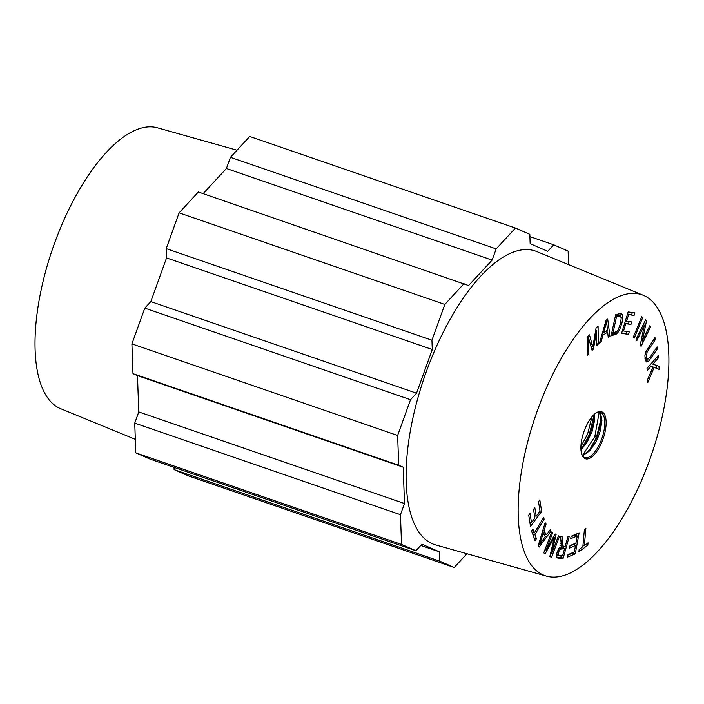 <?xml version="1.0" encoding="UTF-8"?>
<svg xmlns="http://www.w3.org/2000/svg" width="704" height="704" viewBox="0 0 704 704"><rect width="100%" height="100%" fill="white"/><g stroke="black" fill="none" stroke-linecap="round" stroke-linejoin="round"><path stroke-width="1.06" d="M580.923 446.433L587.558 434.192L592.011 416.715M582.727 446.838L589.239 434.764L593.762 416.214M582.639 455.145L594.81 436.682L596.482 437.263L601.014 418.73M589.961 449.346L596.482 437.263M594.81 436.682L599.157 412.447M581.733 454.177A23.901 9.838 109 0 0 601.982 438.152A23.901 9.838 109 0 0 595.901 413.063M598.858 412.13L600.459 415.043L600.838 423.254L597.045 437.29L590.867 448.219L587.092 452.346L582.287 455.268M593.666 414.929L593.19 423.509L589.952 434.43L584.522 444.488L580.914 448.835M582.595 455.743L590.04 450.622L596.059 441.672L597.951 437.606L600.318 430.786L601.938 420.614L600.67 413.635L599.394 412.139M580.976 449.953L587.303 441.901L592.152 431.288L594.537 420.658L594.422 414.225M584.118 431.13A24.886 10.243 109 0 0 581.918 454.722A24.886 10.243 109 0 0 603.205 438.574A24.886 10.243 109 0 0 596.394 412.746A24.886 10.243 109 0 0 584.118 431.13M649.695 459.818A148.588 61.142 109 0 0 643.298 295.275A148.588 61.142 109 0 0 535.718 415.316A148.588 61.142 109 0 0 546.489 576.154A148.588 61.142 109 0 0 649.695 459.818M640.218 345.162L644.389 325.134L636.918 340.463L636.117 339.328L645.63 319.818L646.483 321.033L642.321 341.053L649.792 325.741L650.584 326.876L641.071 346.377L640.218 345.162M607.649 332.121L602.985 335.174L601.049 342.091L599.474 343.121L606.118 320.135L607.71 319.088L609.919 336.266L608.238 337.374L607.649 332.121L605.642 331.426M543.937 530.974L546.559 534.741L550.141 529.83L551.021 531.098L539.079 547.122L538.182 545.838L545.151 522.667L546.102 524.022L543.937 530.974L542.775 530.57M579.137 549.472L582.859 546.7L584.417 529.267L585.904 528.158L584.355 545.591L588.069 542.828L587.858 545.151L578.926 551.804L579.137 549.472M556.107 534.521L551.628 553.714L558.448 535.894L559.486 536.501L551.47 557.436L549.85 556.486L554.409 537.214L545.169 553.74L543.726 552.895L551.742 531.969L552.781 532.576L546.066 550.088L555.139 533.958L556.107 534.521L555.025 534.151M592.108 350.381L588.676 338.351L588.817 353.734L587.356 355.212L587.198 337.146L589.468 334.84L592.847 347.002L596.05 328.152L598.083 326.084L598.242 344.15L596.79 345.629L596.649 330.51L593.472 348.999L592.108 350.381M641.758 316.677L642.761 317.469L634.278 338.078L633.266 337.286L641.758 316.677M646.404 357.438L647.803 359.348L650.786 356.154L657.096 346.896L657.527 348.779L648.481 361.398L646.501 361.962L645.137 359.515L644.926 355.458L646.043 351.402L654.984 337.559L655.415 339.451L647.073 352.132L646.404 357.438L644.838 356.902M644.943 358.45L647.803 359.348M621.069 313.315L622.274 314.398L622.723 317.671L622.046 322.599L619.458 330.282L616.607 333.907L611.09 335.852L615.683 314.6L621.28 313.377M532.831 528.959L534.31 533.025L543.567 517.519L544.157 519.147L534.908 534.662L536.386 538.71L535.146 540.786L531.59 531.036L532.831 528.959M577.262 535.964L570.671 538.736L571.12 536.263L579.137 532.884L575.291 553.863L567.521 557.137L567.978 554.664L574.323 551.989L575.502 545.565L569.554 548.064L570.011 545.6L575.951 543.101L577.262 535.964L574.842 535.128L571.032 536.73M563.754 546.278L565.242 546.26L567.89 536.73L569.175 536.712L563.209 558.175L558.897 558.228L557.084 557.665L556.574 555.65L557.066 552.42L558.809 548.557L561.431 546.542L560.613 536.818L562.232 536.8L562.382 544.192L562.637 545.618L563.754 546.278L560.947 545.45M557.726 558.078L557.084 557.665M540.003 511.139L538.516 501.688L539.827 499.919L541.64 511.421L530.49 526.363L528.739 515.222L530.05 513.462L531.485 522.562L534.899 517.986L533.562 509.458L534.864 507.707L536.202 516.234L540.003 511.139M623.559 330.986L629.262 331.813L628.478 334.338L621.544 333.344L628.162 311.916L634.876 312.884L634.102 315.41L628.61 314.626L626.586 321.182L631.726 321.922L630.951 324.438L625.803 323.699L623.559 330.986L622.398 330.59M653.048 366.916L651.077 366.15L647.143 370.586L647.011 368.315L658.381 355.485L658.504 357.764L652.872 364.126L658.979 366.318L659.155 369.406L654.148 367.374L647.803 382.545L647.636 379.535L653.048 366.916M644.389 325.134L643.236 324.738M650.584 326.876L649.431 326.471M642.321 341.053L641.159 340.648M646.483 321.033L645.251 320.61M603.258 332.578L602.351 333.177M602.985 335.174L601.885 334.796M609.919 336.266L608.045 335.623M606.883 330.607L607.05 331.91M601.049 342.091L599.887 341.695M606.637 321.754L603.662 332.719L607.446 330.238L606.637 321.754L605.739 321.446M603.662 332.719L602.589 332.35M542.485 531.529L544.148 533.905L546.559 534.741M546.102 524.022L544.87 523.6M551.021 531.098L549.578 530.596M545.53 534.389L544.65 535.568M539.651 544.456L545.292 536.501L543.171 533.447L539.651 544.456L538.701 544.13M543.171 533.447L542.027 533.051M587.858 545.151L585.86 544.465M583.933 545.442L582.903 546.207M584.355 545.591L583 545.125M551.628 553.714L550.59 553.362M546.066 550.088L544.949 549.701M552.781 532.576L551.663 532.189M554.409 537.214L553.485 536.897M559.486 536.501L558.369 536.114M588.676 338.351L587.198 337.85M593.472 348.999L591.527 348.322M596.649 330.51L595.707 330.15M591.342 346.482L591.219 347.248M598.242 344.15L596.772 343.64M592.847 347.002L590.964 346.35M587.77 336.565L588.227 338.202M588.817 353.734L587.338 353.223M642.761 317.469L641.59 317.064M647.073 352.132L645.902 351.727M655.415 339.451L654.025 338.976M647.284 359.269L645.594 360.923M657.527 348.779L656.137 348.304M615.05 332.35L611.442 334.215M619.793 313.421L620.303 315.938M620.409 315.982L616.519 316.712L613.017 332.939L616.942 331.426L618.121 330.053L620.629 322.969L621.192 318.014L620.409 315.982L617.866 315.093L615.49 315.471M616.519 316.712L615.314 316.29M613.017 332.939L611.811 332.526M534.31 533.025L532.03 532.242M536.386 538.71L534.107 537.926M534.908 534.662L532.629 533.87M544.157 519.147L542.863 518.698M533.192 532.646L532.567 533.702M575.502 545.565L573.082 544.729L569.923 546.058M575.291 553.863L572.871 553.036L567.89 555.13M576.356 534.054L576.074 535.55M574.587 543.673L574.314 545.16M572.959 552.561L572.871 553.036M562.637 545.618L560.859 545.01M563.209 558.175L560.798 557.339L556.89 557.392M563.869 546.278L563.314 548.284M561.211 555.834L560.798 557.339M564.555 548.715L560.305 549.164L559.187 550.466L558.202 554.893L559.504 555.861L562.584 555.817L564.555 548.715L562.144 547.888L559.31 547.923M556.521 554.946L559.504 555.861M560.305 549.164L558.756 548.636M536.202 516.234L534.53 515.654M531.485 522.562L529.795 521.981M541.64 511.421L539.95 510.84M535.251 515.9L534.688 516.657M530.534 522.236L529.962 523.002M625.803 323.699L624.65 323.294M630.951 324.438L624.721 323.057M629.165 321.552L628.531 323.602M626.586 321.182L625.425 320.786M628.61 314.626L627.449 314.222M634.102 315.41L627.519 313.984M632.324 312.514L631.682 314.582M628.478 334.338L621.685 332.878M626.701 331.443L626.067 333.502M651.077 366.15L649.431 365.578M654.148 367.374L653.022 366.986M658.979 366.318L656.568 365.482L656.726 368.421M652.872 364.126L651.226 363.554M651.218 363.563L656.568 365.482M658.504 357.764L656.867 357.201M546.489 576.154L435.688 544.949A155.197 63.87 -71 0 1 424.442 376.966A155.197 63.87 -71 0 1 536.809 251.574L643.298 295.275M400.462 514.703L404.492 503.518L403.198 467.192L398.702 465.23L132.977 373.639L137.474 375.602L138.767 411.928L134.737 423.113L400.462 514.703L401.526 544.447L415.906 550.739L150.181 459.149L135.802 452.857L401.526 544.447M174.02 467.368L174.099 469.612L439.824 561.202L439.498 551.901L421.934 544.218L415.906 550.739M439.824 561.202L454.203 567.494L466.919 553.749M568.594 264.625L568.119 251.099L553.731 244.807L529.892 236.588M515.434 228.052L496.162 248.899L230.437 157.318L249.709 136.462L515.434 228.052L529.813 234.344L530.147 243.646L547.703 251.328L553.731 244.807M464.094 283.58L444.822 304.427L431.939 340.208L166.214 248.618L179.098 212.837L198.37 191.99L468.591 285.551L492.131 260.093L496.162 248.899M166.214 248.618L166.549 257.91L150.823 301.602L144.795 308.114L410.52 399.705L416.548 393.193L432.274 349.501L431.939 340.208M410.52 399.705L397.637 435.486L398.702 465.23M174.099 469.612L188.478 475.904L454.203 567.494M439.498 551.901L420.79 545.45M403.198 467.192L137.474 375.602M404.492 503.518L138.767 411.928M134.737 423.113L135.802 452.857M144.795 308.114L131.912 343.895L132.977 373.639M230.437 157.318L226.406 168.502L203.157 193.644M131.912 343.895L397.637 435.486M432.274 349.501L166.549 257.91M416.548 393.193L150.823 301.602M179.098 212.837L444.822 304.427M492.131 260.093L226.406 168.502M237.002 150.207L157.423 127.802A148.588 61.142 109 0 0 52.58 248.794A148.588 61.142 109 0 0 60.614 408.681L135.318 439.331M605.581 326.005L604.525 325.644M541.182 539.783L540.118 539.414M552.693 540.32L551.742 539.994M592.284 344.881L590.348 344.221M646.307 354.842L645.093 354.42M649.097 348.709L647.742 348.234M648.481 361.398L646.061 360.571M651.209 358.046L649.774 357.553M616.607 333.907L614.196 333.071M618.086 332.482L616.299 331.866M619.458 330.282L618.244 329.859M620.84 326.973L619.67 326.568M622.046 322.599L620.796 322.168M622.723 317.671L621.051 317.099M622.274 314.398L619.854 313.562M614.856 334.752L612.445 333.925M618.719 316.07L616.299 315.234M562.382 544.192L560.718 543.62M562.276 541.244L560.657 540.69M558.897 558.228L557.014 557.577M558.202 554.893L556.662 554.365M558.395 552.402L557.19 551.989M559.187 550.466L557.946 550.035M561.792 548.75L559.381 547.923M560.718 545.38L563.13 546.216"/></g></svg>
